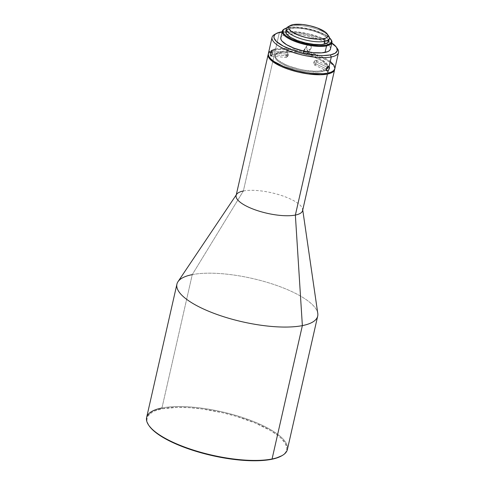 <?xml version="1.0" encoding="UTF-8"?>
<svg xmlns="http://www.w3.org/2000/svg" width="485" height="485" viewBox="0 0 485 485"><rect width="100%" height="100%" fill="white"/><g stroke="black" fill="none" stroke-linecap="round" stroke-linejoin="round"><path stroke-width="0.36" stroke-dasharray="2.42 1.82" d="M289.333 26.238A22.055 6.796 -167.2 0 1 291.042 25.79L292.995 24.638L291.042 25.79A22.055 6.796 12.8 0 0 288.005 26.808M268.302 54.029A34.083 10.5 -167.2 0 1 275.401 49.997L243.367 190.993L192.254 274.631L161.954 408L162.287 408.77A71.58 22.049 12.8 0 0 149.259 426.006M284.525 28.93A25.462 7.845 -167.2 0 1 287.684 27.936L288.266 27.59L286.659 27.991A24.862 7.657 -167.2 0 1 288.266 27.59L287.684 27.936A25.462 7.845 12.8 0 0 284.174 29.112M275.571 33.986A34.083 10.5 -167.2 0 1 279.287 32.889L280.851 31.968L279.287 32.889A34.083 10.5 12.8 0 0 274.595 34.465M310.903 48.682L311.291 47.845L310.964 46.002L309.43 44.856L307.563 45.093L306.866 45.717L306.417 47.033L306.817 48.385L307.908 49.337L309.327 49.579L310.594 49.021L311.291 47.845L311.182 46.439L310.309 45.281L307.999 44.899L306.866 45.717L303.38 51.18L305.508 52.228L303.38 51.18C304.301 54.605 305.902 55.029 308.187 52.459L305.508 52.228L308.187 52.459A2.504 2.37 33.9 0 1 304.847 53.999A2.504 2.37 33.9 0 1 303.38 51.18L306.478 46.566L306.817 48.385L308.369 49.506L310.218 49.288L310.964 48.603L307.866 53.217M311.291 47.845L308.187 52.459L311.291 47.845M287.738 53.223L288.326 55.132L287.399 56.909L286.132 54.096L288.326 55.132L286.132 54.096A2.504 0.94 -84.7 0 0 286.708 57.503A2.504 0.94 -84.7 0 0 287.744 55.92L272.097 54.478L287.744 55.92A2.504 0.94 -84.7 0 0 287.168 52.513A2.504 0.94 -84.7 0 0 286.132 54.096L272.218 52.81L286.132 54.096L287.738 53.223L287.744 55.92L288.326 55.132L287.399 56.909M270.424 55.357L270.303 54.562M314.171 62.007L316.881 62.274C315.135 65.457 314.068 65.639 313.686 62.82L314.171 62.007L313.686 62.82A2.504 1.425 115.8 0 0 314.195 64.802A2.504 1.425 115.8 0 0 316.881 62.274L327.078 67.197L316.881 62.274A2.504 1.425 115.8 0 0 316.372 60.292A2.504 1.425 115.8 0 0 313.686 62.82L326.229 68.876L313.686 62.82C315.432 59.637 316.499 59.455 316.881 62.274L314.171 62.007M287.393 449.48A72.18 22.237 12.8 0 0 242.706 417.567A72.18 22.237 12.8 0 0 161.954 408A72.18 22.237 12.8 0 0 146.622 417.5M317.784 313.449A72.18 22.237 12.8 0 0 269.078 282.943A72.18 22.237 12.8 0 0 192.254 274.631A72.18 22.237 12.8 0 0 177.995 281.688M302.604 210.581A34.083 10.5 12.8 0 0 281.5 195.51A34.083 10.5 12.8 0 0 243.367 190.993A34.083 10.5 12.8 0 0 236.128 195.479M322.046 71.598L322.258 70.664A27.069 8.336 -167.2 0 1 291.976 67.082A27.069 8.336 -167.2 0 1 275.219 55.114A27.069 8.336 -167.2 0 1 280.967 51.549L280.754 52.477A27.069 8.336 12.8 0 0 275.007 56.042A27.069 8.336 12.8 0 0 291.764 68.009A27.069 8.336 12.8 0 0 322.046 71.598A27.069 8.336 12.8 0 0 327.793 68.033A27.069 8.336 12.8 0 0 311.037 56.066A27.069 8.336 12.8 0 0 280.754 52.477L280.967 51.549L284.592 51.095L293.637 51.343L298.712 52.034L309 54.429L318.16 57.836L321.87 59.764L326.841 63.699L327.908 65.554L327.969 67.239L327.017 68.688L325.089 69.846L318.633 71.119L314.353 71.192L304.507 70.18L299.324 69.137L289.412 66.178L285.065 64.378L278.42 60.473L276.383 58.515L275.31 56.66L275.25 54.975L276.207 53.526L278.135 52.368L280.967 51.549A27.069 8.336 -167.2 0 1 311.249 55.138A27.069 8.336 -167.2 0 1 328.005 67.106A27.069 8.336 -167.2 0 1 322.258 70.664L322.046 71.598L324.877 70.774L326.805 69.616L327.757 68.173L327.702 66.487L326.629 64.632L321.658 60.698L313.601 56.963L308.787 55.357L298.499 52.968L293.425 52.271L284.38 52.022L277.923 53.301L275.995 54.459L275.037 55.908L275.098 57.588L276.171 59.443L278.214 61.401L281.142 63.377L289.199 67.112L299.112 70.07L309.375 71.804L318.421 72.053L322.046 71.598M334.85 68.658A34.083 10.5 12.8 0 0 299.445 49.943A34.083 10.5 12.8 0 0 275.613 49.07L279.287 32.889L275.613 49.07A34.083 10.5 12.8 0 0 268.375 53.556L268.417 53.386M330.424 49.203L330.37 47.621L329.357 45.875L327.442 44.038L321.191 40.364L312.576 37.151L302.901 34.902L298.123 34.253L293.637 33.95L286.205 34.447A25.462 7.845 12.8 0 0 280.797 37.794L281.724 36.308L283.537 35.217L286.205 34.447L286.344 33.817L286.205 34.447A25.462 7.845 12.8 0 1 286.75 34.344A25.462 7.845 12.8 0 1 326.581 43.395A25.462 7.845 12.8 0 1 330.455 49.076M331.158 39.788A25.462 7.845 12.8 0 0 312.243 30.125A25.462 7.845 12.8 0 0 287.684 27.936L286.344 33.817L287.684 27.936A25.462 7.845 -167.2 0 1 311.819 30.015A25.462 7.845 -167.2 0 1 330.928 39.473M328.739 41.255A22.055 6.796 12.8 0 0 315.086 31.501A22.055 6.796 12.8 0 0 290.412 28.579L291.042 25.79L290.412 28.579A22.055 6.796 12.8 0 0 285.726 31.483M281.355 456.003L284.071 454.093L285.659 452.269L286.587 450.262L286.847 448.104L285.344 443.399L281.209 438.337L278.202 435.736L270.454 430.498L255.08 422.962L236.419 416.385L222.936 412.814L202.439 409.019L189.362 407.679L177.34 407.345L162.287 408.77L154.794 410.94L151.932 412.365L148.101 415.833L147.173 417.834L146.919 419.992L147.331 422.289L149.241 425.975M328.703 36.054A22.055 6.796 12.8 0 0 312.316 27.687A22.055 6.796 12.8 0 0 291.042 25.79A22.055 6.796 -167.2 0 1 327.757 34.968M288.266 27.59L295.529 27.105L309.333 28.991L314.019 30.234L322.434 33.368L329.406 37.703A24.862 7.657 -167.2 0 0 288.266 27.59M328.66 39.994L326.126 36.89L320.712 33.707L313.249 30.925L304.871 28.979L296.85 28.154L290.412 28.579L286.532 30.191L285.726 31.476M282.173 31.737L293.134 31.47L308.375 33.804L322.962 38.406L331.831 43.019A32.483 10.009 -167.2 0 0 282.173 31.737M337.487 48.755A34.083 10.5 12.8 0 0 312.164 35.823A34.083 10.5 12.8 0 0 279.287 32.889A34.083 10.5 -167.2 0 1 311.024 35.52A34.083 10.5 -167.2 0 1 336.814 47.9M334.808 68.828L334.213 65.56M330.812 61.91L324.895 58.188L319.803 55.83L310.915 52.695L304.495 50.998L297.96 49.682L288.508 48.548L282.779 48.391L275.613 49.07M273.698 49.531L269.618 51.562M281.336 456.015A71.58 22.049 12.8 0 0 252.715 422.005A71.58 22.049 12.8 0 0 162.287 408.77L161.954 408L192.254 274.631L243.367 190.993L275.401 49.997L282.567 49.324L294.522 50.119L304.283 51.925L313.795 54.605L322.24 57.921L328.891 61.595L333.171 65.299L334.517 67.639L334.711 69.119A34.083 10.5 -167.2 0 0 312.825 54.284A34.083 10.5 -167.2 0 0 275.401 49.997L270.472 51.713L268.205 54.314M243.367 190.993A34.083 10.5 -167.2 0 1 279.651 194.915A34.083 10.5 -167.2 0 1 302.646 209.32L302.743 209.975M192.254 274.631A72.18 22.237 -167.2 0 1 273.006 284.198A72.18 22.237 -167.2 0 1 317.693 316.117M303.38 51.18A2.504 2.37 33.9 0 1 308.248 51.956A2.504 2.37 33.9 0 1 308.187 52.459C307.266 49.033 305.665 48.609 303.38 51.18M306.866 45.717L303.701 50.422M161.954 408A72.18 22.237 -167.2 0 1 253.14 421.35A72.18 22.237 -167.2 0 1 282.003 455.639M286.708 57.503L270.988 56.054M314.195 64.802L326.799 70.889M236.268 194.873L236.638 194.327M275.007 56.042L275.219 55.114M327.793 68.033L328.005 67.106M316.372 60.292L328.975 66.372M287.168 52.513L271.448 51.064"/><path stroke-width="0.73" d="M290.236 25.566L288.005 26.808A22.055 6.796 12.8 0 0 296.826 37.29A22.055 6.796 12.8 0 0 324.689 41.37L323.58 38.8A20.049 6.178 -167.2 0 1 298.251 35.09A20.049 6.178 -167.2 0 1 290.236 25.566A20.049 6.178 -167.2 0 1 292.995 24.638L302.385 24.486L309.982 25.772L317.329 27.96L325.465 32.192L327.769 35.011L327.811 36.26L327.108 37.333L325.678 38.194L320.894 39.139L317.73 39.188L306.593 37.666L299.251 35.478L291.109 31.246L288.805 28.427L288.763 27.178L289.466 26.105L292.995 24.638A20.049 6.178 -167.2 0 1 312.334 26.366A20.049 6.178 -167.2 0 1 327.229 33.974A20.049 6.178 -167.2 0 1 323.58 38.8L324.689 41.37A22.055 6.796 -167.2 0 1 300.015 38.448A22.055 6.796 -167.2 0 1 286.362 28.694A22.055 6.796 -167.2 0 1 289.333 26.238M148.822 425.381L149.259 426.006A71.58 22.049 12.8 0 0 202.439 453.166A71.58 22.049 12.8 0 0 271.479 459.331L272.067 458.986A72.18 22.237 -167.2 0 1 202.445 452.766A72.18 22.237 -167.2 0 1 148.822 425.381A72.18 22.237 -167.2 0 1 161.954 408M284.847 28.742L284.174 29.112A25.462 7.845 12.8 0 0 294.359 41.213A25.462 7.845 12.8 0 0 326.526 45.917L326.193 45.147A24.862 7.657 -167.2 0 1 294.783 40.552A24.862 7.657 -167.2 0 1 284.847 28.742A24.862 7.657 -167.2 0 1 286.659 27.991L283.895 29.409L283.022 30.737L283.076 32.283L284.058 33.986L285.932 35.781L292.031 39.37L300.445 42.504L309.891 44.699L318.936 45.632L326.193 45.147L326.526 45.917A25.462 7.845 -167.2 0 1 298.039 42.547A25.462 7.845 -167.2 0 1 282.276 31.289A25.462 7.845 -167.2 0 1 284.525 28.93M276.377 33.471L274.595 34.465A34.083 10.5 12.8 0 0 288.223 50.658A34.083 10.5 12.8 0 0 331.285 56.963L330.4 54.908A32.483 10.009 -167.2 0 1 289.363 48.9A32.483 10.009 -167.2 0 1 276.377 33.471A32.483 10.009 -167.2 0 1 280.851 31.968L282.173 31.737A32.483 10.009 -167.2 0 0 280.851 31.968L277.45 32.95L275.14 34.338L273.995 36.078L274.067 38.103L276.432 41.492L283.434 46.22L293.813 50.525L302.882 53.071L318.118 55.405L323.568 55.557L330.4 54.908L331.285 56.963A34.083 10.5 -167.2 0 1 293.152 52.447A34.083 10.5 -167.2 0 1 272.049 37.375A34.083 10.5 -167.2 0 1 275.571 33.986M270.303 54.562L270.484 52.653L272.218 52.81L270.484 52.653L271.054 51.271L271.733 51.228L272.194 52.556L271.824 55.296L271.448 55.848L270.678 55.884L270.333 53.611L271.054 51.271L271.4 51.058L272.018 51.756L272.097 54.478L271.242 55.999L270.424 55.357M272.049 37.375L268.375 53.556A34.083 10.5 12.8 0 0 289.478 68.627A34.083 10.5 12.8 0 0 327.611 73.144L328.206 70.525L326.617 70.774L326.229 68.876L327.527 66.76L329.127 66.469L329.497 67.203L329.43 68.33L327.078 67.197L329.43 68.33L328.612 70.089L327.357 70.962L326.617 70.774L326.199 70.004L326.423 68.27L327.527 66.76L329.127 66.469L331.285 56.963L329.127 66.469L329.454 68.227M176.922 284.131L146.622 417.5A72.18 22.237 12.8 0 0 191.314 449.419A72.18 22.237 12.8 0 0 272.067 458.986L302.361 325.617A72.18 22.237 -167.2 0 1 221.609 316.05A72.18 22.237 -167.2 0 1 176.922 284.131A72.18 22.237 -167.2 0 1 192.254 274.631M236.268 194.873L177.995 281.688A72.18 22.237 12.8 0 0 217.777 314.741A72.18 22.237 12.8 0 0 302.361 325.617L295.365 215.067A34.083 10.5 -167.2 0 1 255.425 209.932A34.083 10.5 -167.2 0 1 236.638 194.327A34.083 10.5 -167.2 0 1 243.367 190.993M268.163 54.484L236.128 195.479A34.083 10.5 12.8 0 0 257.232 210.551A34.083 10.5 12.8 0 0 295.365 215.067L327.399 74.078A34.083 10.5 -167.2 0 1 289.266 69.561A34.083 10.5 -167.2 0 1 268.163 54.484A34.083 10.5 -167.2 0 1 268.302 54.029L268.084 55.345L268.799 57.582L272.2 61.237L280.56 66.154L289.005 69.47L298.517 72.15L308.278 73.956L320.227 74.751L327.399 74.078L295.365 215.067A34.083 10.5 12.8 0 0 302.604 210.581L334.638 69.591A34.083 10.5 -167.2 0 1 327.399 74.078L330.964 73.041L333.395 71.586L334.595 69.761L334.717 68.731M327.357 70.962L326.617 70.774M271.042 56.054L270.678 55.884M282.276 31.289L280.797 37.794A25.462 7.845 12.8 0 0 296.559 49.058A25.462 7.845 12.8 0 0 325.047 52.428L326.526 45.917L325.047 52.428A25.462 7.845 12.8 0 0 330.455 49.076L331.934 42.571A25.462 7.845 -167.2 0 1 326.526 45.917A25.462 7.845 12.8 0 0 331.158 39.788L330.721 39.164A24.862 7.657 -167.2 0 1 326.193 45.147L330.57 43.335L331.443 42.001L331.388 40.455L329.406 37.703A24.862 7.657 -167.2 0 1 330.721 39.164M286.362 28.694L285.726 31.483A22.055 6.796 12.8 0 0 299.378 41.237A22.055 6.796 12.8 0 0 324.053 44.159L324.689 41.37L324.053 44.159A22.055 6.796 12.8 0 0 328.739 41.255L329.37 38.467A22.055 6.796 -167.2 0 1 324.689 41.37A22.055 6.796 12.8 0 0 328.703 36.054L327.229 33.974M149.241 425.975L152.551 429.758L159.159 434.984L173.121 442.696L190.854 449.662L210.829 455.282L231.327 459.077L250.575 460.714L261.894 460.532L271.479 459.331L275.504 458.361L281.827 455.73M327.757 34.968A22.055 6.796 -167.2 0 1 329.37 38.467M285.756 31.373L285.804 32.744L286.677 34.259L290.727 37.46L297.287 40.504L305.368 42.91L313.728 44.329L321.1 44.529L324.053 44.159L327.933 42.547L328.709 41.364L328.66 39.994M330.928 39.473A25.462 7.845 -167.2 0 1 331.934 42.571M331.819 43.013L334.82 45.384L336.693 47.682L337.257 50.798L335.099 53.277L330.4 54.908A32.483 10.009 -167.2 0 0 336.311 47.087A32.483 10.009 -167.2 0 0 331.831 43.019M280.827 37.666L280.882 39.255L281.894 41.001L286.568 44.699L294.146 48.209L303.471 50.992L313.128 52.622L321.64 52.859L327.714 51.659L329.527 50.567L330.424 49.203M328.206 70.525L327.611 73.144A34.083 10.5 12.8 0 0 334.85 68.658L338.524 52.477A34.083 10.5 -167.2 0 1 331.285 56.963A34.083 10.5 12.8 0 0 337.487 48.755L336.311 47.087M329.43 68.33L328.351 70.38M336.814 47.9A34.083 10.5 -167.2 0 1 338.524 52.477M269.618 51.562L268.417 53.386L268.296 54.417L269.011 56.654L270.976 59.067L274.122 61.553L283.422 66.384L295.492 70.416L305.259 72.532L311.649 73.405L323.046 73.72L327.611 73.144L331.176 72.113L333.607 70.652L334.85 68.652M334.213 65.56L330.812 61.91M275.613 49.07L273.698 49.531M334.711 69.119A34.083 10.5 -167.2 0 1 334.638 69.591M302.646 209.32A34.083 10.5 -167.2 0 1 295.365 215.067L302.361 325.617A72.18 22.237 12.8 0 0 317.784 313.449L302.743 209.975M272.067 458.986A72.18 22.237 12.8 0 0 287.393 449.48L317.693 316.117A72.18 22.237 -167.2 0 1 302.361 325.617L272.067 458.986L271.479 459.331A71.58 22.049 12.8 0 0 281.336 456.015L282.003 455.639A72.18 22.237 -167.2 0 1 272.067 458.986M328.412 66.312L329.127 66.469M271.4 51.058L271.733 51.228"/></g></svg>
